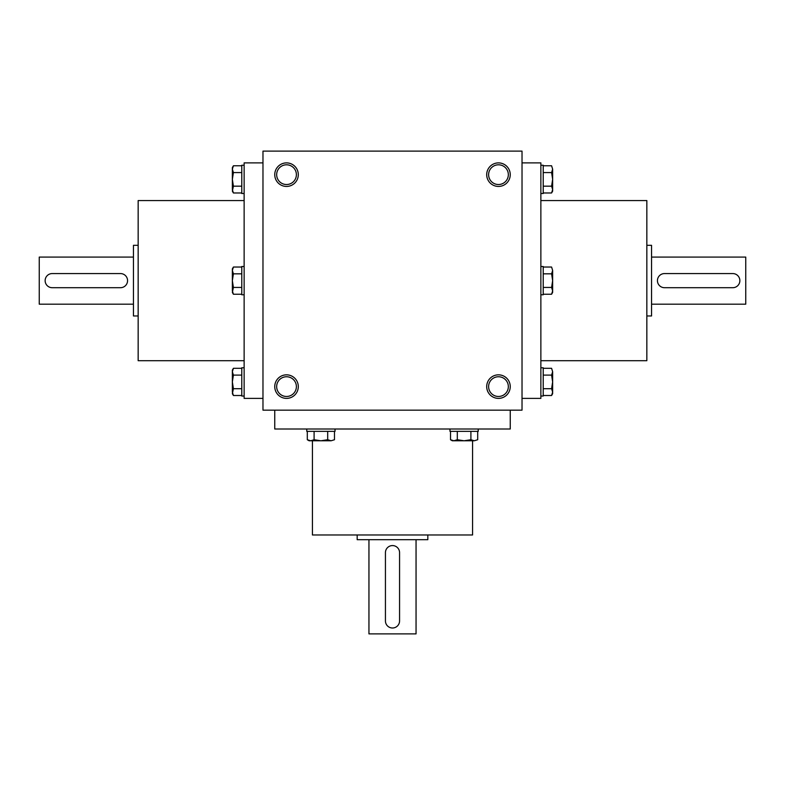 <?xml version="1.0" encoding="UTF-8"?>
<svg xmlns="http://www.w3.org/2000/svg" width="785" height="785" viewBox="0 0 785 785"><rect width="100%" height="100%" fill="white"/><g stroke="black" fill="none" stroke-linecap="round" stroke-linejoin="round"><path stroke-width="1.18" d="M138.16 315.962L133.45 315.962L133.45 245.312L138.16 245.312M133.45 304.188L39.25 304.188L39.25 257.087L133.45 257.087M52.203 287.702L120.497 287.702A7.065 7.065 0 0 0 127.562 280.637A7.065 7.065 0 0 0 120.497 273.572L52.203 273.572A7.065 7.065 0 0 0 45.137 280.637A7.065 7.065 0 0 0 52.203 287.702M646.84 245.312L651.55 245.312L651.55 315.962L646.84 315.962M651.55 257.087L745.75 257.087L745.75 304.188L651.55 304.188M732.797 273.572L664.503 273.572A7.065 7.065 0 0 0 657.438 280.637A7.065 7.065 0 0 0 664.503 287.702L732.797 287.702A7.065 7.065 0 0 0 739.862 280.637A7.065 7.065 0 0 0 732.797 273.572M244.135 193.502L241.78 193.502L241.78 165.243L244.135 165.243M241.78 165.772L233.41 165.772L232.36 169.177L233.41 172.572L232.36 179.373L233.41 186.173L232.36 191.148L233.41 192.973L232.36 189.568L233.41 192.973L241.78 192.973M241.78 172.572L233.41 172.572M241.78 186.173L233.41 186.173M232.36 189.568L232.36 167.597L233.41 165.772M244.135 396.033L241.78 396.033L241.78 367.772L244.135 367.772M241.78 368.302L233.41 368.302L232.36 371.707L233.41 375.102L232.36 381.902L233.41 388.703L232.36 393.677L233.41 395.503L232.36 392.098L233.41 395.503L241.78 395.503M241.78 375.102L233.41 375.102M241.78 388.703L233.41 388.703M232.36 392.098L232.36 370.127L233.41 368.302M244.135 294.767L241.78 294.767L241.78 266.507L244.135 266.507M241.78 267.037L233.41 267.037L232.36 270.442L233.41 273.837L232.36 280.637L233.41 287.438L232.36 292.412L233.41 294.238L232.36 290.833L233.41 294.238L241.78 294.238M241.78 273.837L233.41 273.837M241.78 287.438L233.41 287.438M232.36 290.833L232.36 268.863L233.41 267.037M540.865 165.243L543.22 165.243L543.22 193.502L540.865 193.502M551.59 192.973L552.64 189.568L551.59 186.173L552.64 179.373L551.59 172.572L552.64 169.177L551.59 165.772L552.64 169.177L552.64 191.148L551.59 192.973L543.22 192.973M543.22 186.173L551.59 186.173M543.22 172.572L551.59 172.572M543.22 165.772L551.59 165.772L552.64 169.177M540.865 367.772L543.22 367.772L543.22 396.033L540.865 396.033M551.59 395.503L552.64 392.098L551.59 388.703L552.64 381.902L551.59 375.102L552.64 371.707L551.59 368.302L552.64 371.707L552.64 393.677L551.59 395.503L543.22 395.503M543.22 388.703L551.59 388.703M543.22 375.102L551.59 375.102M543.22 368.302L551.59 368.302L552.64 371.707M540.865 266.507L543.22 266.507L543.22 294.767L540.865 294.767M551.59 294.238L552.64 290.833L551.59 287.438L552.64 280.637L551.59 273.837L552.64 270.442L551.59 267.037L552.64 270.442L552.64 292.412L551.59 294.238L543.22 294.238M543.22 287.438L551.59 287.438M543.22 273.837L551.59 273.837M543.22 267.037L551.59 267.037L552.64 270.442M478.232 429.002L478.232 431.358L449.972 431.358L449.972 429.002M450.512 439.728L453.907 440.777L457.312 439.728L464.102 440.777L470.902 439.728L474.307 440.777L477.702 439.728L474.307 440.777L452.327 440.777L450.512 439.728L450.512 431.358M457.312 431.358L457.312 439.728M470.902 431.358L470.902 439.728M477.702 431.358L477.702 439.728L474.307 440.777L477.702 439.728M335.028 429.002L335.028 431.358L306.768 431.358L306.768 429.002M309.123 440.777L307.298 439.728L310.693 440.777L314.098 439.728L320.898 440.777L327.688 439.728L331.093 440.777L334.488 439.728L331.093 440.777L309.123 440.777L307.298 439.728L307.298 431.358M314.098 431.358L314.098 439.728M327.688 431.358L327.688 439.728M334.488 431.358L334.488 439.728L331.093 440.777M427.825 534.977L427.825 539.688L357.175 539.688L357.175 534.977M416.05 539.688L416.05 633.887L368.95 633.887L368.95 539.688M399.565 620.935L399.565 552.64A7.065 7.065 0 0 0 392.5 545.575A7.065 7.065 0 0 0 385.435 552.64L385.435 620.935A7.065 7.065 0 0 0 392.5 628A7.065 7.065 0 0 0 399.565 620.935M286.525 396.474A9.862 9.862 0 0 0 295.062 381.677A9.862 9.862 0 0 0 277.988 381.677A9.862 9.862 0 0 0 286.525 396.474M286.525 184.524A9.862 9.862 0 0 0 295.062 169.727A9.862 9.862 0 0 0 277.988 169.727A9.862 9.862 0 0 0 286.525 184.524M498.475 376.751A9.862 9.862 0 0 1 507.012 391.548A9.862 9.862 0 0 1 489.938 391.548A9.862 9.862 0 0 1 498.475 376.751M498.475 164.801A9.862 9.862 0 0 1 507.012 179.598A9.862 9.862 0 0 1 489.938 179.598A9.862 9.862 0 0 1 498.475 164.801M262.975 410.162L262.975 151.112L522.025 151.112L522.025 410.162L262.975 410.162M286.525 186.438A11.775 11.775 0 0 0 296.72 168.775A11.775 11.775 0 0 0 276.33 168.775A11.775 11.775 0 0 0 286.525 186.438M498.475 162.887A11.775 11.775 0 0 1 508.67 180.55A11.775 11.775 0 0 1 488.28 180.55A11.775 11.775 0 0 1 498.475 162.887M286.525 398.387A11.775 11.775 0 0 0 296.72 380.725A11.775 11.775 0 0 0 276.33 380.725A11.775 11.775 0 0 0 286.525 398.387M498.475 374.837A11.775 11.775 0 0 1 508.67 392.5A11.775 11.775 0 0 1 488.28 392.5A11.775 11.775 0 0 1 498.475 374.837M312.43 440.777L312.43 534.977L472.57 534.977L472.57 440.777M274.75 410.162L274.75 429.002L510.25 429.002L510.25 410.162M522.025 162.887L540.865 162.887L540.865 398.387L522.025 398.387M540.865 200.567L646.84 200.567L646.84 360.707L540.865 360.707M262.975 162.887L244.135 162.887L244.135 398.387L262.975 398.387M244.135 200.567L138.16 200.567L138.16 360.707L244.135 360.707"/></g></svg>
